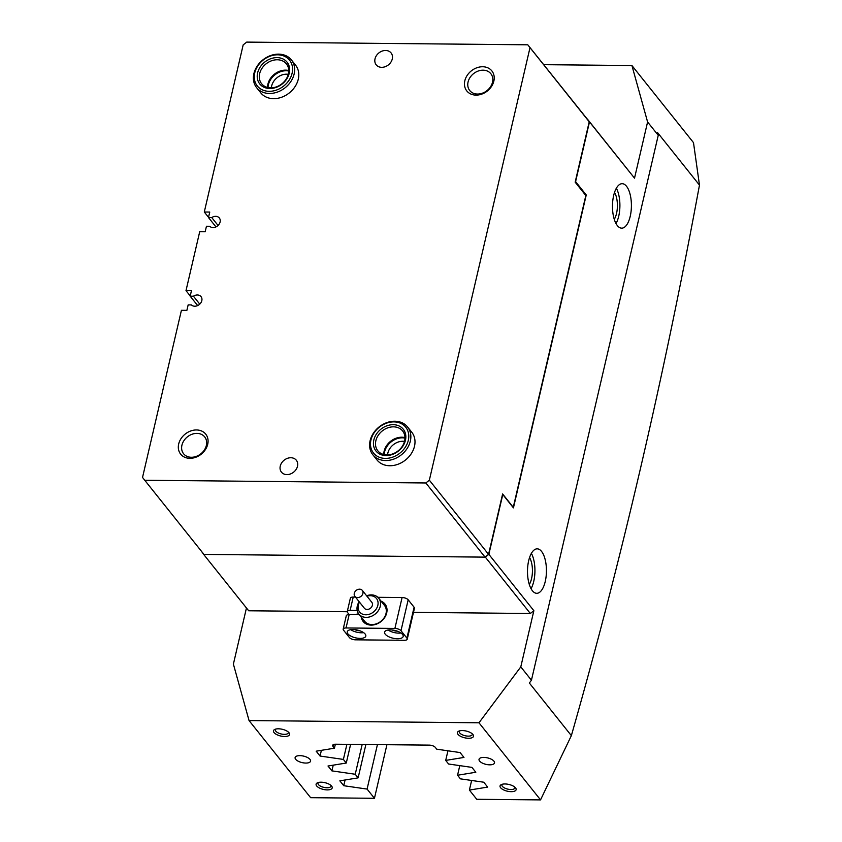 <?xml version="1.0" encoding="UTF-8"?>
<svg xmlns="http://www.w3.org/2000/svg" width="842" height="842" viewBox="0 0 842 842"><rect width="100%" height="100%" fill="white"/><g stroke="black" fill="none" stroke-linecap="round" stroke-linejoin="round"><path stroke-width="1.26" d="M500.622 787.744A8.262 3.463 13.1 0 1 501.316 784.597A8.262 3.463 13.1 0 1 508.842 784.439A8.262 3.463 13.1 0 1 515.567 787.891A8.262 3.463 13.1 0 1 515.588 787.923A8.262 3.463 13.1 0 1 511.136 791.669A8.262 3.463 13.1 0 1 500.622 787.744M502.306 784.249A6.673 2.8 -166.9 0 0 501.927 784.902A6.673 2.8 -166.9 0 0 502.379 786.354A6.673 2.8 -166.9 0 0 509.378 789.417A6.673 2.8 -166.9 0 0 514.915 787.923A6.673 2.8 -166.9 0 0 514.862 787.165M457.985 734.35A8.262 3.463 13.1 0 1 458.68 731.203A8.262 3.463 13.1 0 1 466.205 731.045A8.262 3.463 13.1 0 1 472.93 734.498A8.262 3.463 13.1 0 1 472.951 734.529A8.262 3.463 13.1 0 1 468.499 738.276A8.262 3.463 13.1 0 1 457.985 734.35M459.669 730.856A6.673 2.8 -166.9 0 0 459.29 731.509A6.673 2.8 -166.9 0 0 459.743 732.961A6.673 2.8 -166.9 0 0 466.742 736.024A6.673 2.8 -166.9 0 0 472.278 734.529A6.673 2.8 -166.9 0 0 472.225 733.771M274.05 732.582A8.262 3.463 13.1 0 1 274.745 729.435A8.262 3.463 13.1 0 1 282.27 729.277A8.262 3.463 13.1 0 1 288.995 732.729A8.262 3.463 13.1 0 1 289.017 732.761A8.262 3.463 13.1 0 1 284.575 736.508A8.262 3.463 13.1 0 1 274.05 732.582M275.734 729.088A6.673 2.8 -166.9 0 0 275.355 729.74A6.673 2.8 -166.9 0 0 275.818 731.193A6.673 2.8 -166.9 0 0 282.807 734.256A6.673 2.8 -166.9 0 0 288.343 732.761A6.673 2.8 -166.9 0 0 288.29 732.003M316.687 785.975A8.262 3.463 13.1 0 1 317.381 782.828A8.262 3.463 13.1 0 1 324.907 782.671A8.262 3.463 13.1 0 1 331.632 786.112A8.262 3.463 13.1 0 1 331.653 786.144A8.262 3.463 13.1 0 1 327.212 789.901A8.262 3.463 13.1 0 1 316.687 785.975M318.371 782.471A6.673 2.8 -166.9 0 0 317.992 783.134A6.673 2.8 -166.9 0 0 318.444 784.586A6.673 2.8 -166.9 0 0 325.444 787.649A6.673 2.8 -166.9 0 0 330.98 786.154A6.673 2.8 -166.9 0 0 330.927 785.397M493.959 761.189A7.936 3.326 -166.9 0 0 485.634 757.537A7.936 3.326 -166.9 0 0 479.035 759.316A7.936 3.326 -166.9 0 0 479.593 761.052A7.936 3.326 -166.9 0 0 487.907 764.704A7.936 3.326 -166.9 0 0 494.507 762.915A7.936 3.326 -166.9 0 0 493.959 761.189M310.024 759.421A7.936 3.326 -166.9 0 0 301.699 755.769A7.936 3.326 -166.9 0 0 295.11 757.547A7.936 3.326 -166.9 0 0 295.658 759.284A7.936 3.326 -166.9 0 0 303.973 762.936A7.936 3.326 -166.9 0 0 310.572 761.147A7.936 3.326 -166.9 0 0 310.024 759.421M617.354 225.582A22.239 9.462 -89.4 0 1 612.797 200.533A22.239 9.462 -89.4 0 1 622.143 183.693A22.239 9.462 -89.4 0 1 626.511 186.261A22.239 9.462 -89.4 0 1 631.079 211.321A22.239 9.462 -89.4 0 1 621.722 228.161A22.239 9.462 -89.4 0 1 617.354 225.582M541.543 551.405A22.239 9.462 90.6 0 0 537.175 548.837A22.239 9.462 90.6 0 0 527.818 565.677A22.239 9.462 90.6 0 0 532.386 590.726A22.239 9.462 90.6 0 0 536.754 593.305A22.239 9.462 90.6 0 0 546.111 576.465A22.239 9.462 90.6 0 0 541.543 551.405M543.658 64.676L631.921 65.529L693.492 142.635L699.47 185.103C681.746 281.06 662.191 375.048 640.783 467.089C619.491 558.604 596.346 648.119 571.36 735.634L540.532 799.9L476.751 799.29L469.394 790.07L487.655 787.091L483.771 782.218L460.437 778.85L457.553 775.24L475.814 772.261L471.93 767.388L448.586 764.01L445.702 760.41L463.974 757.432L460.079 752.559L436.745 749.18L435.303 747.38A4.768 2 13.1 0 0 429.22 745.117L335.526 744.212A4.768 2 13.1 0 0 332.664 745.359A4.768 2 13.1 0 0 332.99 746.391L334.432 748.201L316.171 751.18L320.055 756.042L343.389 759.421L346.904 744.317M614.523 192.397A16.356 6.968 -89.4 0 1 614.271 219.309M529.555 557.541A16.356 6.968 -89.4 0 1 529.302 584.453M540.553 799.889L478.972 722.783L249.053 720.573L233.392 664.117L246.453 607.987M485.329 557.13L488.855 554.352L533.86 610.703L530.334 613.492L485.329 557.13L203.68 554.425L201.512 551.352M208.532 217.31L204.29 212.005L209.753 212.058L208.479 217.531L211.742 217.562A6.357 5.094 -38.6 0 1 215.668 216.331A6.357 5.094 -38.6 0 1 219.33 217.994A6.357 5.094 -38.6 0 1 219.183 224.13A6.357 5.094 -38.6 0 1 213.058 227.572A6.357 5.094 -38.6 0 1 209.721 226.277L206.458 226.245L205.174 231.718L199.722 231.666L185.998 290.648L191.45 290.7L190.176 296.184L193.439 296.216A6.357 5.094 141.4 0 1 197.375 294.984A6.357 5.094 141.4 0 1 201.028 296.637A6.357 5.094 141.4 0 1 200.891 302.783A6.357 5.094 141.4 0 1 194.755 306.214A6.357 5.094 141.4 0 1 191.418 304.92L188.155 304.888L186.882 310.361L181.419 310.309L142.53 477.435L144.75 480.266L425.82 482.971L429.346 480.193L530.007 47.636L527.787 44.805L634.521 178.157L647.593 121.974L631.921 65.529M249.053 720.573L310.635 797.679L374.448 798.3L367.08 789.08L377.427 744.612M343.389 759.421L346.272 763.031L328.012 766.009L331.895 770.872L355.24 774.251L358.124 777.861L339.852 780.839L343.747 785.712L367.08 789.08M634.521 178.157L587.295 118.964M488.855 554.352L502.779 494.517L513.431 507.873L586.242 194.976L575.591 181.619L589.516 121.795M647.593 121.974L658.244 135.32L531.439 680.231L520.788 666.885L533.86 610.703M586.242 194.976L585.358 194.965M445.702 760.41L447.944 750.801M457.553 775.24L459.785 765.631M469.394 790.07L471.625 780.46M334.432 748.201L335.358 744.212M346.272 763.031L350.619 744.36M355.24 774.251L362.165 744.465M358.124 777.861L365.881 744.507M386.92 744.707L374.448 798.3M478.972 722.783L520.788 666.885M203.68 554.425L248.685 610.776L347.241 611.724M413.475 612.366L530.334 613.492M658.244 135.32L657.465 132.499L699.47 185.103M531.439 680.231L529.355 683.02L571.36 735.634M343.747 785.712L345.073 779.987M331.895 770.872L333.232 765.157M320.055 756.042L321.391 750.327M531.049 588.674A22.239 9.462 90.6 0 0 531.386 553.341M616.355 188.208A22.239 9.462 -89.4 0 1 616.018 223.54M381.079 601.177A13.977 11.209 141.4 0 1 386.025 615.007A13.977 11.209 141.4 0 1 371.196 625.111A13.977 11.209 141.4 0 1 361.229 617.028M358.86 614.06L364.618 621.27A12.704 10.188 -38.6 0 0 371.922 624.575A12.704 10.188 -38.6 0 0 384.184 617.702A12.704 10.188 -38.6 0 0 384.468 605.419L378.711 598.209A12.704 10.188 141.4 0 1 376.542 612.829A12.704 10.188 141.4 0 1 361.155 616.049A12.704 10.188 141.4 0 1 358.86 614.06A12.704 10.188 141.4 0 1 359.166 601.725M365.154 634.037A9.525 3.999 -166.9 0 0 355.166 629.658A9.525 3.999 -166.9 0 0 347.251 631.795A9.525 3.999 -166.9 0 0 347.904 633.868A9.525 3.999 -166.9 0 0 357.892 638.247A9.525 3.999 -166.9 0 0 365.807 636.11A9.525 3.999 -166.9 0 0 365.154 634.037M402.508 634.394A9.525 3.999 -166.9 0 0 392.53 630.016A9.525 3.999 -166.9 0 0 384.605 632.153A9.525 3.999 -166.9 0 0 385.268 634.226A9.525 3.999 -166.9 0 0 395.256 638.604A9.525 3.999 -166.9 0 0 403.171 636.468A9.525 3.999 -166.9 0 0 402.508 634.394M358.766 613.955A5.241 2.2 -166.9 0 0 355.819 614.681M349.219 614.618L347.599 612.587A4.768 2 -166.9 0 1 347.262 611.555L350.367 598.209A4.768 2 13.1 0 1 353.23 597.062L350.125 610.408A4.768 2 -166.9 0 0 347.262 611.555M343.504 630.142L349.43 637.562A4.768 2 -166.9 0 0 355.513 639.825L404.37 640.299A4.768 2 -166.9 0 0 407.244 639.152A4.768 2 -166.9 0 0 406.907 638.11L400.992 630.7A4.768 2 -166.9 0 0 394.898 628.437L346.041 627.964A4.768 2 -166.9 0 0 343.178 629.111A4.768 2 -166.9 0 0 343.504 630.142M406.907 638.11L414.096 607.219L408.181 599.799L400.992 630.7M350.125 610.408L357.187 610.471M359.376 614.723L349.146 614.618L346.041 627.964M394.898 628.437L402.087 597.536L377.869 597.304M355.461 597.083L353.23 597.062M402.087 597.536A4.768 2 13.1 0 1 408.181 599.799M414.096 607.219A4.768 2 13.1 0 1 414.432 608.261L407.244 639.152M343.178 629.111L346.283 615.765A4.768 2 13.1 0 1 349.146 614.618M392.277 629.984A5.241 2.2 -166.9 0 0 397.245 631.142M388.12 630.005A9.525 3.999 -166.9 0 0 400.971 632.995M354.914 629.627A5.241 2.2 -166.9 0 0 359.892 630.784M350.756 629.648A9.525 3.999 -166.9 0 0 363.607 632.637M359.502 602.146A10.799 8.662 -38.6 0 0 361.586 613.671A10.799 8.662 -38.6 0 0 375.711 609.734A10.799 8.662 -38.6 0 0 374.553 596.82A10.799 8.662 -38.6 0 0 366.944 596.199M366.617 595.778A12.704 10.188 141.4 0 1 376.416 596.22A12.704 10.188 141.4 0 1 378.711 598.209M355.734 597.094A4.768 3.821 -38.6 0 0 361.513 595.894A4.768 3.821 -38.6 0 0 362.323 590.41A4.768 3.821 -38.6 0 0 361.46 589.663A4.768 3.821 -38.6 0 0 355.692 590.873A4.768 3.821 -38.6 0 0 354.871 596.357A4.768 3.821 -38.6 0 0 355.734 597.094M354.871 596.357L364.354 608.219A4.768 3.821 -38.6 0 0 365.217 608.966A4.768 3.821 -38.6 0 0 370.985 607.756A4.768 3.821 -38.6 0 0 371.796 602.272L362.323 590.41M384.226 454.638A16.04 12.862 141.4 0 1 402.413 437.819A16.04 12.862 141.4 0 1 404.96 438.082M404.507 441.387A13.504 10.82 -38.6 0 0 402.834 441.261A13.504 10.82 -38.6 0 0 387.562 454.922M268.019 87.557A16.04 12.862 141.4 0 1 286.206 70.749A16.04 12.862 141.4 0 1 288.753 71.002M288.301 74.317A13.504 10.82 -38.6 0 0 286.627 74.18A13.504 10.82 -38.6 0 0 271.356 87.842M256.642 87.684L260.788 92.873A22.239 17.829 -38.6 0 0 273.587 98.661A22.239 17.829 -38.6 0 0 295.047 86.631A22.239 17.829 -38.6 0 0 295.542 65.129L291.395 59.929A22.239 17.829 141.4 0 1 292.258 79.106A22.239 17.829 141.4 0 1 274.597 92.894A22.239 17.829 141.4 0 1 256.642 87.684A22.239 17.829 141.4 0 1 255.779 68.507A22.239 17.829 141.4 0 1 273.44 54.719A22.239 17.829 141.4 0 1 291.395 59.929M372.848 454.764L376.995 459.953A22.239 17.829 -38.6 0 0 389.793 465.742A22.239 17.829 -38.6 0 0 411.254 453.712A22.239 17.829 -38.6 0 0 411.749 432.199L407.602 427.01A22.239 17.829 141.4 0 1 410.854 436.482A22.239 17.829 141.4 0 1 396.14 458.101A22.239 17.829 141.4 0 1 372.848 454.764A22.239 17.829 141.4 0 1 369.596 445.281A22.239 17.829 141.4 0 1 384.31 423.673A22.239 17.829 141.4 0 1 407.602 427.01M189.892 458.322A16.04 12.862 141.4 0 1 178.683 443.997A16.04 12.862 141.4 0 1 196.491 429.957A16.04 12.862 141.4 0 1 207.711 444.281A16.04 12.862 141.4 0 1 189.892 458.322M196.923 433.388A13.504 10.82 -38.6 0 0 183.893 440.692A13.504 10.82 -38.6 0 0 183.588 453.754A13.504 10.82 -38.6 0 0 191.366 457.269A13.504 10.82 -38.6 0 0 204.385 449.965A13.504 10.82 -38.6 0 0 204.69 436.903A13.504 10.82 -38.6 0 0 196.923 433.388M476.035 95.114A16.04 12.862 141.4 0 1 464.826 80.79A16.04 12.862 141.4 0 1 482.645 66.75A16.04 12.862 141.4 0 1 493.854 81.074A16.04 12.862 141.4 0 1 476.035 95.114M483.066 70.181A13.504 10.82 -38.6 0 0 470.036 77.485A13.504 10.82 -38.6 0 0 469.741 90.547A13.504 10.82 -38.6 0 0 477.509 94.062A13.504 10.82 -38.6 0 0 490.539 86.758A13.504 10.82 -38.6 0 0 490.833 73.696A13.504 10.82 -38.6 0 0 483.066 70.181M290.837 457.743A9.525 7.641 -38.6 0 0 281.649 462.9A9.525 7.641 -38.6 0 0 281.428 472.12A9.525 7.641 -38.6 0 0 286.922 474.604A9.525 7.641 -38.6 0 0 296.11 469.447A9.525 7.641 -38.6 0 0 296.321 460.227A9.525 7.641 -38.6 0 0 290.837 457.743M385.615 50.478A9.525 7.641 -38.6 0 0 376.416 55.625A9.525 7.641 -38.6 0 0 376.206 64.845A9.525 7.641 -38.6 0 0 381.689 67.328A9.525 7.641 -38.6 0 0 390.888 62.171A9.525 7.641 -38.6 0 0 391.098 52.951A9.525 7.641 -38.6 0 0 385.615 50.478M185.998 290.648L190.229 295.952M527.787 44.805L246.717 42.1L243.18 44.879L204.29 212.005M587 118.954L589.221 121.795L575.17 182.177L585.358 194.934L585.569 196.649L513.536 506.179L512.799 506.716L502.621 493.959L488.56 554.341L485.034 557.13L425.82 482.971M589.221 121.795L530.007 47.636M429.346 480.193L488.56 554.341M144.75 480.266L203.964 554.425L485.034 557.13M193.439 296.216L199.764 304.12M190.176 296.184L197.67 305.562M211.742 217.562L218.067 225.477M208.479 217.531L215.973 226.908M272.976 58.066A17.472 14.009 141.4 0 1 289.627 69.37A17.472 14.009 141.4 0 1 273.882 88.063A17.472 14.009 141.4 0 1 257.22 76.769A17.472 14.009 141.4 0 1 272.976 58.066M274.429 87.442A15.882 12.735 -38.6 0 0 287.048 77.59A15.882 12.735 -38.6 0 0 286.427 63.897A15.882 12.735 -38.6 0 0 273.608 60.171A15.882 12.735 -38.6 0 0 260.988 70.023A15.882 12.735 -38.6 0 0 261.609 83.716A15.882 12.735 -38.6 0 0 274.429 87.442M272.892 55.34A20.65 16.556 -38.6 0 0 254.273 77.443A20.65 16.556 -38.6 0 0 273.966 90.789A20.65 16.556 -38.6 0 0 292.574 68.697A20.65 16.556 -38.6 0 0 272.892 55.34M267.577 87.452A15.882 12.735 141.4 0 1 281.891 70.549A15.882 12.735 141.4 0 1 288.753 70.539M383.784 454.533A15.882 12.735 141.4 0 1 383.784 454.406A15.882 12.735 141.4 0 1 404.96 437.619M370.48 444.229A20.65 16.556 -38.6 0 0 389.857 457.943A20.65 16.556 -38.6 0 0 408.791 436.061A20.65 16.556 -38.6 0 0 389.404 422.347A20.65 16.556 -38.6 0 0 370.48 444.229M373.427 443.597A17.472 14.009 141.4 0 1 389.436 425.084A17.472 14.009 141.4 0 1 405.844 436.682A17.472 14.009 141.4 0 1 389.825 455.196A17.472 14.009 141.4 0 1 373.427 443.597M404.96 437.745A15.882 12.735 -38.6 0 0 402.634 430.978A15.882 12.735 -38.6 0 0 386.004 428.589A15.882 12.735 -38.6 0 0 375.49 444.029A15.882 12.735 -38.6 0 0 377.816 450.796A15.882 12.735 -38.6 0 0 394.445 453.175A15.882 12.735 -38.6 0 0 404.96 437.745M333.411 744.57L332.99 746.391"/></g></svg>
